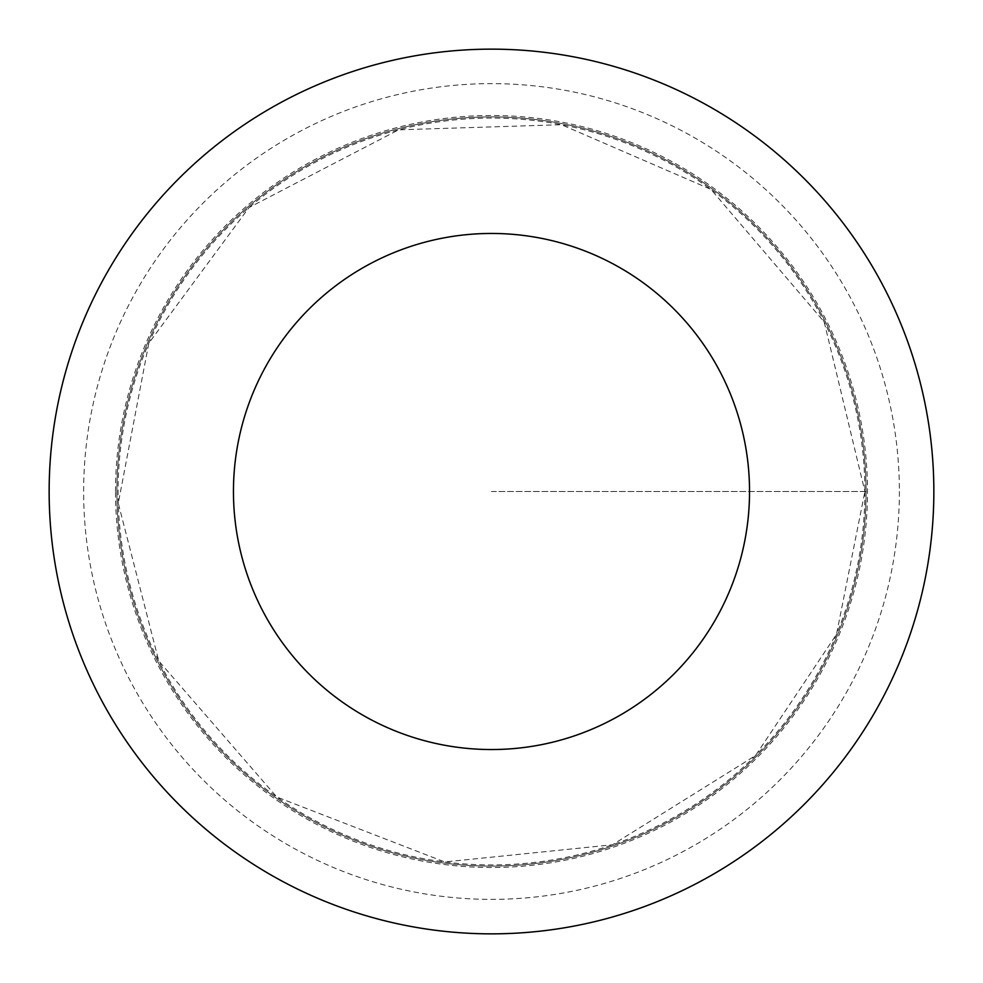 <?xml version="1.0" encoding="UTF-8"?>
<svg xmlns="http://www.w3.org/2000/svg" width="983" height="983" viewBox="0 0 983 983"><rect width="100%" height="100%" fill="white"/><g stroke="black" fill="none" stroke-linecap="round" stroke-linejoin="round"><path stroke-width="0.74" stroke-dasharray="4.92 3.69" d="M866.084 491.5A374.584 374.584 0 0 1 304.202 815.902A374.584 374.584 0 0 1 304.202 167.098A374.584 374.584 0 0 1 866.084 491.5A374.584 374.584 0 0 1 304.202 815.902A374.584 374.584 0 0 1 304.202 167.098A374.584 374.584 0 0 1 866.084 491.5M933.85 491.5A442.35 442.35 0 0 1 270.325 874.587A442.35 442.35 0 0 1 270.325 108.413A442.35 442.35 0 0 1 933.85 491.5M115.502 491.5A375.998 375.998 0 0 1 491.5 115.502A375.998 375.998 0 0 1 867.498 491.5A375.998 375.998 0 0 1 491.5 867.498A375.998 375.998 0 0 1 115.502 491.5M491.5 491.5L867.498 491.5L491.5 491.5M864.905 491.5A373.405 373.405 0 0 1 304.791 814.882A373.405 373.405 0 0 1 304.791 168.118A373.405 373.405 0 0 1 864.905 491.5L836.484 634.391L755.534 755.534L612.458 844.778L444.697 861.956L276.788 797.004L158.791 661.018L118.279 503.235L148.802 343.202L248.994 207.56L398.643 129.83L561.465 124.706L710.979 189.412L824.209 321.982L864.905 491.5M899.384 491.5A407.884 407.884 0 0 1 287.564 844.729A407.884 407.884 0 0 1 287.564 138.271A407.884 407.884 0 0 1 899.384 491.5"/><path stroke-width="1.47" d="M749.538 491.5A258.038 258.038 0 0 1 362.481 714.973A258.038 258.038 0 0 1 362.481 268.027A258.038 258.038 0 0 1 749.538 491.5M933.85 491.5A442.35 442.35 0 0 1 270.325 874.587A442.35 442.35 0 0 1 270.325 108.413A442.35 442.35 0 0 1 933.85 491.5"/></g></svg>
